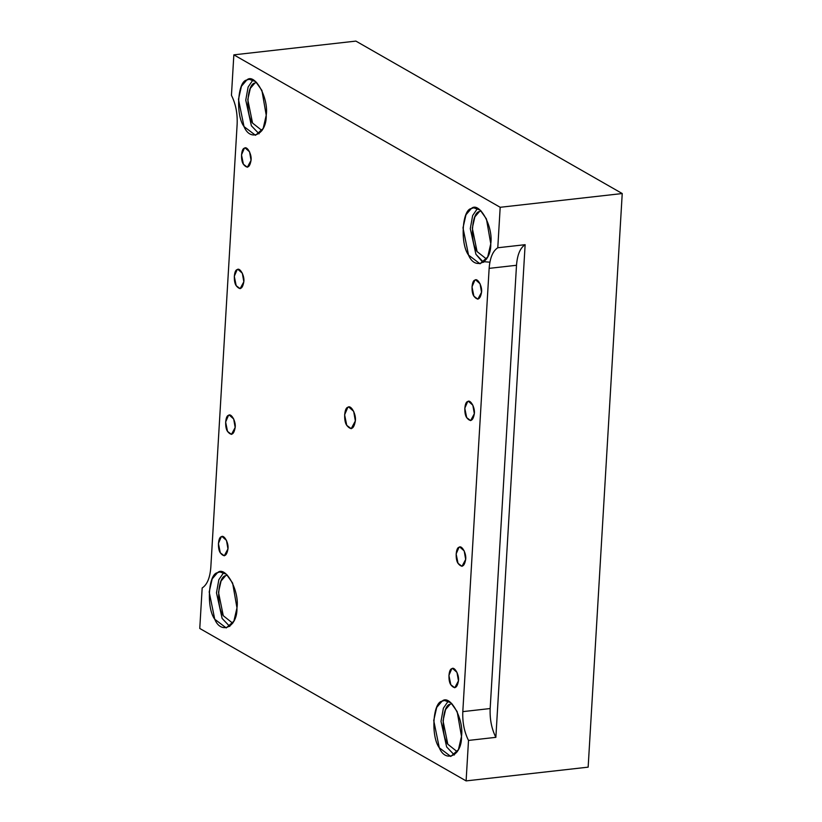 <?xml version="1.0" encoding="UTF-8"?>
<svg xmlns="http://www.w3.org/2000/svg" width="822" height="822" viewBox="0 0 822 822"><rect width="100%" height="100%" fill="white"/><g stroke="black" fill="none" stroke-linecap="round" stroke-linejoin="round"><path stroke-width="1.23" d="M227.961 548.921L226.471 540.393L222.094 536.561L221.272 536.807L218.405 543.455L220.317 552.836L224.262 555.826L227.961 548.921C226.636 556.217 224.087 557.522 220.317 552.836C217.398 548.962 218.097 537.198 221.272 536.807C223.985 534.177 228.896 543.085 227.961 548.921M251.049 160.352L249.559 151.813L245.182 147.981L244.35 148.237L241.493 154.885L243.404 164.256L247.35 167.246L251.049 160.352C249.713 167.637 247.165 168.942 243.404 164.256C240.476 160.393 241.185 148.618 244.35 148.237C247.073 145.607 251.984 154.505 251.049 160.352M458.46 680.863L456.97 672.334L452.603 668.492L451.771 668.748L448.904 675.396L450.826 684.777L454.772 687.757L458.46 680.863C457.135 688.148 454.587 689.453 450.826 684.777C447.898 680.904 448.596 669.129 451.771 668.748C454.484 666.118 459.406 675.016 458.46 680.863M474.335 413.713L472.845 405.184L468.468 401.352L467.646 401.598L464.779 408.246L466.691 417.627L470.646 420.617L474.335 413.713C473.01 421.008 470.461 422.303 466.691 417.627C463.772 413.754 464.471 401.979 467.646 401.598C470.359 398.968 475.27 407.866 474.335 413.713M465.673 559.433L464.194 550.904L459.817 547.062L458.984 547.318L456.128 553.966L458.039 563.347L461.985 566.327L465.673 559.433C464.348 566.718 461.8 568.023 458.039 563.347C455.111 559.474 455.809 547.699 458.984 547.318C461.707 544.688 466.619 553.586 465.673 559.433M243.826 281.782L242.346 273.243L237.969 269.411L237.137 269.667L234.28 276.315L236.191 285.686L240.137 288.676L243.826 281.782C242.5 289.067 239.952 290.372 236.191 285.686C233.263 281.823 233.962 270.048 237.137 269.667C239.86 267.037 244.771 275.935 243.826 281.782M235.174 427.491L233.684 418.963L229.307 415.131L228.485 415.377L225.618 422.025L227.53 431.406L231.475 434.396L235.174 427.491C233.849 434.787 231.301 436.092 227.53 431.406C224.612 427.532 225.31 415.768 228.485 415.377C231.198 412.747 236.109 421.645 235.174 427.491M495.861 737.344L525.135 244.689C520.192 247.884 517.315 254.758 516.504 265.28L490.169 708.543C489.717 719.281 491.618 728.878 495.861 737.344L468.509 740.427L466.105 780.9L199.767 628.46L202.171 587.977C207.113 584.771 209.99 577.907 210.812 567.386L237.147 124.122C237.589 113.385 235.688 103.778 231.444 95.321L233.849 54.848L355.895 41.1L233.849 54.848L500.187 207.288L622.233 193.54L355.895 41.1L622.233 193.54L588.151 767.152L466.105 780.9L588.151 767.152L622.233 193.54L500.187 207.288L497.783 247.761L525.135 244.689L495.861 737.344C491.618 728.878 489.717 719.281 490.169 708.543L462.807 711.626C462.365 722.363 464.266 731.96 468.509 740.427L495.861 737.344M461.491 736.409L457.166 711.616L450.918 702.769L444.455 700.467L442.051 701.197L436.708 707.403L433.728 720.514L439.287 747.773L450.764 756.456L458.429 749.664L461.491 736.409C462.098 755.305 445.771 763.659 439.287 747.773C430.79 736.522 432.824 702.307 442.051 701.197C449.942 693.552 464.225 719.414 461.491 736.409M454.33 754.997L446.644 746.941L441.013 721.315L443.377 708.204L448.257 701.094L443.377 708.204L441.013 721.315L446.644 746.941L454.33 754.997M457.268 751.75L447.815 744.239C440.51 734.57 442.257 705.132 450.189 704.187L451.853 703.611L450.189 704.187L445.596 709.52L443.027 720.791L447.815 744.239L457.268 751.75M236.962 607.89L232.636 583.096L226.389 574.249L219.926 571.948L217.522 572.687L212.179 578.883L209.189 591.994L214.748 619.254L226.225 627.936L233.9 621.144L236.962 607.89C237.558 626.785 221.241 635.139 214.748 619.254C206.26 608.013 208.295 573.787 217.522 572.687C225.403 565.033 239.695 590.895 236.962 607.89M229.79 626.477L222.115 618.421L216.484 592.796L218.847 579.685L223.718 572.574L218.847 579.685L216.484 592.796L222.115 618.421L229.79 626.477M232.739 623.23L223.276 615.729C215.97 606.05 217.727 576.612 225.66 575.667L227.324 575.092L225.66 575.667L221.067 581L218.498 592.282L223.276 615.729L232.739 623.23M266.225 115.234L261.91 90.43L255.652 81.594L249.189 79.292L246.785 80.022L241.452 86.228L238.462 99.339L244.021 126.598L255.498 135.281L263.174 128.489L266.225 115.234C266.831 134.13 250.515 142.483 244.021 126.598C235.524 115.347 237.558 81.131 246.785 80.022C254.676 72.367 268.958 98.239 266.225 115.234M259.064 133.822L251.388 125.766L245.757 100.13L248.121 87.029L252.991 79.919L248.121 87.029L245.757 100.13L251.388 125.766M262.013 130.564L252.549 123.064C245.244 113.395 246.99 83.957 254.933 83.001L256.587 82.436L254.933 83.001L250.34 88.344L247.771 99.616L252.549 123.064L262.013 130.564M490.765 243.744L486.439 218.95L480.192 210.113L473.729 207.802L471.314 208.541L465.982 214.748L462.992 227.858L468.55 255.118L480.027 263.8L487.703 257.009L490.765 243.744C491.361 262.65 475.044 270.993 468.55 255.118C460.063 243.867 462.098 209.651 471.314 208.541C479.205 200.887 493.498 226.759 490.765 243.744M483.593 262.341L475.917 254.286L470.287 228.65L472.65 215.549L477.52 208.439L472.65 215.549L470.287 228.65L475.917 254.286L482.154 261.56L489.891 262.187M486.542 259.084L477.079 251.583C469.773 241.915 471.53 212.477 479.462 211.521L481.127 210.946L479.462 211.521L474.869 216.864L472.301 228.136L477.079 251.583L486.542 259.084M355.351 420.946L353.676 411.349L348.754 407.034L347.829 407.322L344.603 414.791L346.75 425.344L351.2 428.704L355.351 420.946C353.861 429.146 350.994 430.615 346.75 425.344C343.462 420.998 344.254 407.753 347.829 407.322C350.881 404.362 356.409 414.37 355.351 420.946M489.141 268.362L462.807 711.626L490.169 708.543L516.504 265.28L489.141 268.362L516.504 265.28C517.315 254.758 520.192 247.884 525.135 244.689L497.783 247.761C492.84 250.967 489.963 257.831 489.141 268.362C489.963 257.831 492.84 250.967 497.783 247.761L500.187 207.288L233.849 54.848L231.444 95.321C235.688 103.778 237.589 113.385 237.147 124.122L210.812 567.386C209.99 577.907 207.113 584.771 202.171 587.977L199.767 628.46L466.105 780.9L468.509 740.427C464.266 731.96 462.365 722.363 462.807 711.626L489.141 268.362M481.548 292.283C480.223 299.578 477.674 300.873 473.904 296.197C470.985 292.324 471.684 280.549 474.859 280.168C477.572 277.538 482.493 286.436 481.548 292.283L480.058 283.754L475.691 279.922L474.859 280.168L471.992 286.816L473.904 296.197L477.859 299.187L481.548 292.283"/></g></svg>
